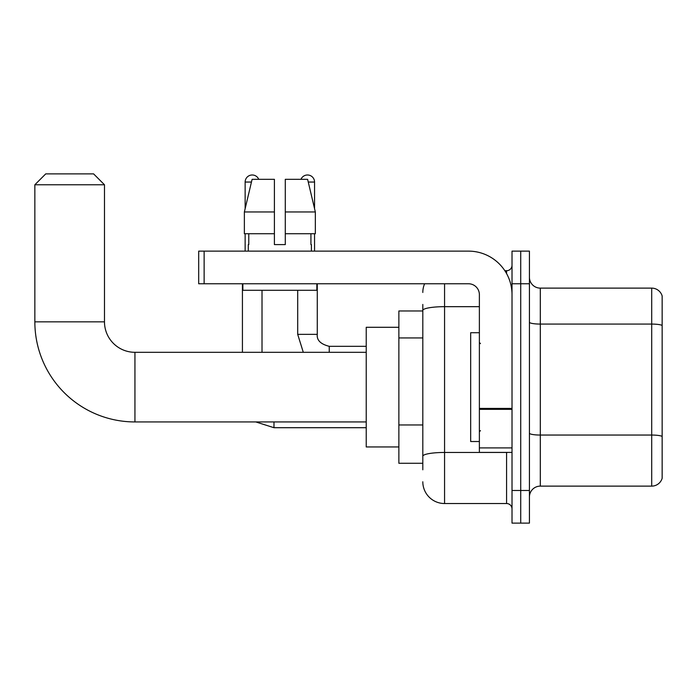 <?xml version="1.0" encoding="UTF-8"?>
<svg xmlns="http://www.w3.org/2000/svg" width="697" height="697" viewBox="0 0 697 697"><rect width="100%" height="100%" fill="white"/><g stroke="black" fill="none" stroke-linecap="round" stroke-linejoin="round"><path stroke-width="1.05" d="M422.809 310.967L398.867 310.967L398.867 463.278L422.809 463.278M422.809 469.804L422.809 304.441M512.016 490.479L512.016 523.116L520.72 523.116L520.72 490.479L520.72 523.116L529.424 523.116L529.424 490.479L520.72 490.479L520.72 283.766L520.72 490.479L512.016 490.479L512.016 283.766L520.72 283.766L520.72 251.129L520.72 283.766L529.424 283.766L529.424 490.479M529.424 283.766L529.424 251.129L512.016 251.129L512.016 283.766M444.564 283.766L444.564 503.53L506.58 503.53L506.58 452.397M504.846 270.715L506.58 270.715A5.437 5.437 0 0 0 512.016 265.269M422.809 331.406L422.809 310.453A21.755 3.781 180 0 1 444.564 306.671L479.379 306.671M512.016 508.967A5.437 5.437 0 0 0 506.58 503.53M422.809 292.47A21.755 21.755 0 0 1 424.621 283.766M444.564 503.53A21.755 21.755 0 0 1 422.809 481.775M529.424 497.005A10.882 10.882 0 0 1 540.306 486.123L651.704 486.123L651.704 288.122L540.306 288.122A10.882 10.882 0 0 1 529.424 277.24A10.882 10.882 0 0 0 540.306 288.122L540.306 486.123M662.15 295.955A10.882 10.882 0 0 0 651.704 288.122A10.882 10.882 0 0 1 662.15 295.955L662.15 478.29A10.882 10.882 0 0 1 651.704 486.123M285.291 244.603L274.409 244.603L285.291 244.603L274.409 244.603L285.291 244.603L285.291 179.329L307.612 179.329L315.34 211.966L315.34 233.722L285.291 233.722M300.956 179.329A7.075 7.075 0 0 1 314.556 182.048L314.556 208.656L315.34 211.966L285.291 211.966M274.409 211.966L274.409 233.722L244.368 233.722L244.368 211.966L252.096 179.329L274.409 179.329L274.409 211.966L244.368 211.966L245.144 208.656L245.144 182.048L251.443 182.048M366.23 421.938L134.939 421.938A100.089 100.089 0 0 1 34.85 321.848L34.85 184.766L45.732 173.884L93.598 173.884L104.48 184.766L34.85 184.766M134.939 421.938L134.939 352.307A30.459 30.459 0 0 1 104.48 321.848L104.48 184.766M398.867 327.285L366.23 327.285L366.23 446.96L398.867 446.96M245.144 182.048A7.075 7.075 0 0 1 258.744 179.329M262.011 352.307L262.011 290.292M242.425 352.307L242.425 283.766M245.144 233.722L245.144 251.129M314.556 233.722L314.556 251.129M512.016 452.397L479.379 452.397L479.379 408.407L512.016 408.407M512.016 294.648A43.519 43.519 0 0 0 468.497 251.129L204.134 251.129L204.134 283.766L468.497 283.766A10.882 10.882 0 0 1 479.379 294.648L479.379 408.407M204.134 283.766L198.689 283.766L198.689 251.129L204.134 251.129M248.298 244.603L248.777 244.603L248.298 244.603L248.298 251.129M311.402 244.603L310.932 244.603L311.402 244.603L311.402 251.129M310.932 233.722L310.932 244.603M274.409 233.722L274.409 244.603M248.777 244.603L248.777 233.722M242.861 283.766L242.861 290.292L316.839 290.292L316.839 283.766M315.34 233.722L315.34 211.966L307.612 179.329M252.096 179.329L244.368 211.966M479.379 332.722L470.675 332.722L470.675 441.515L479.379 441.515M422.809 337.94L398.867 337.94M422.809 424.97L398.867 424.97M508.462 452.397A5.437 0.941 0 0 1 506.58 452.458L444.564 452.458A21.755 3.781 180 0 0 422.809 456.23M506.58 273.581L506.58 270.715M662.15 325.438A10.882 1.891 180 0 0 651.704 324.079L540.306 324.079A10.882 1.891 0 0 1 529.424 322.188M662.15 436.409A10.882 1.891 180 0 0 651.704 435.05L540.306 435.05A10.882 1.891 -0 0 1 529.424 433.159M34.85 321.848L104.48 321.848M366.23 427.705L273.973 427.705L255.799 421.938L273.973 427.705L273.973 421.938M303.3 352.307L297.697 334.36L303.3 352.307L297.697 334.36L317.257 334.36C316.621 340.162 320.611 344.152 329.245 346.322L329.245 352.307M308.257 182.048L314.556 182.048M512.016 409.348L479.379 409.348M479.379 447.901L512.016 447.901M366.23 352.307L134.939 352.307M317.274 334.36C316.621 340.162 320.611 344.152 329.245 346.322C320.611 344.152 316.621 340.162 317.274 334.36L317.274 283.766M366.23 346.322L329.245 346.322M297.697 334.36L297.697 290.292M480.468 343.604L479.379 342.515M480.468 430.641L479.379 431.731"/></g></svg>
